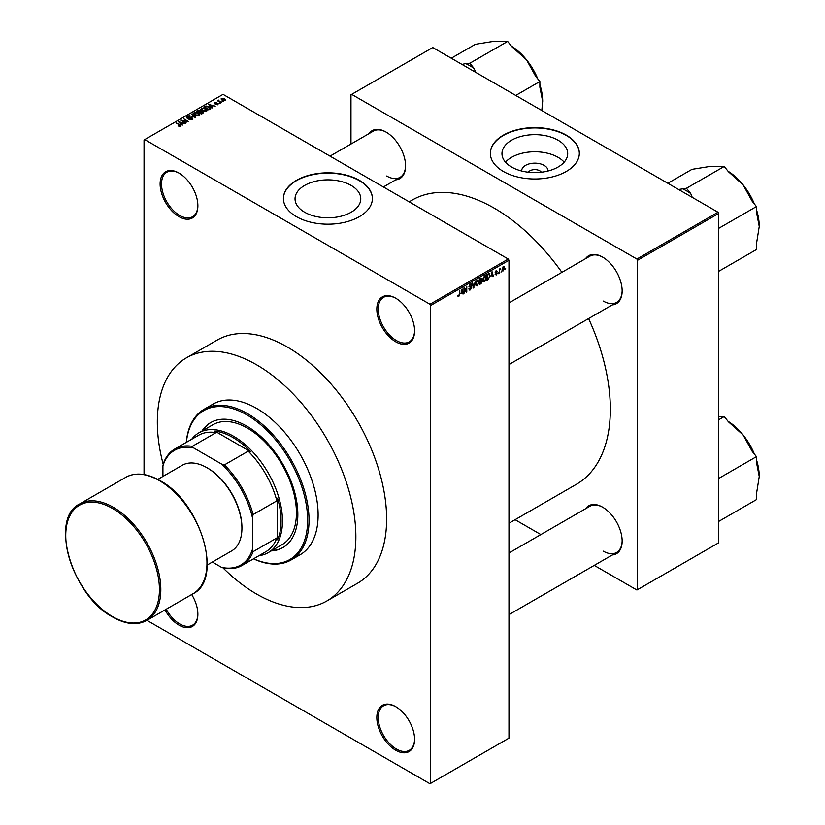 <?xml version="1.0" encoding="UTF-8"?>
<svg xmlns="http://www.w3.org/2000/svg" width="825" height="825" viewBox="0 0 825 825"><rect width="100%" height="100%" fill="white"/><g stroke="black" fill="none" stroke-linecap="round" stroke-linejoin="round"><path stroke-width="1.24" d="M395.722 341.787A26.689 15.407 60 0 1 376.839 309.097A26.689 15.407 60 0 1 395.722 298.196L395.722 298.196A26.689 15.407 60 0 1 414.593 330.887A26.689 15.407 60 0 1 395.722 341.787M396.072 298.403A25.709 14.84 -120 0 0 383.563 297.33A25.709 14.84 -120 0 0 379.624 317.924A25.709 14.84 -120 0 0 396.423 340.57A25.709 14.84 -120 0 0 409.272 341.849A25.709 14.84 -120 0 0 414.593 330.474M395.722 750.245A26.689 15.407 60 0 1 376.839 717.554A26.689 15.407 60 0 1 395.722 706.654L395.722 706.654A26.689 15.407 60 0 1 395.722 706.664A26.689 15.407 60 0 1 414.593 739.355A26.689 15.407 60 0 1 395.722 750.245M396.072 706.87A25.709 14.84 -120 0 0 383.563 705.788A25.709 14.84 -120 0 0 379.624 726.392A25.709 14.84 -120 0 0 396.423 749.038A25.709 14.84 -120 0 0 409.272 750.317A25.709 14.84 -120 0 0 414.593 738.942M191.689 594.526A26.689 15.407 60 0 1 197.876 614.233A26.689 15.407 60 0 1 179.004 625.133A26.689 15.407 60 0 1 165.031 609.923M166.227 609.232A25.709 14.84 -120 0 0 179.706 623.917A25.709 14.84 -120 0 0 192.555 625.195A25.709 14.84 -120 0 0 197.876 613.821M179.004 216.666A26.689 15.407 60 0 1 160.122 183.975A26.689 15.407 60 0 1 179.004 173.075L179.004 173.075A26.689 15.407 60 0 1 197.876 205.765A26.689 15.407 60 0 1 179.004 216.666M179.355 173.281A25.709 14.84 -120 0 0 166.846 172.208A25.709 14.84 -120 0 0 162.907 192.803A25.709 14.84 -120 0 0 179.706 215.459A25.709 14.84 -120 0 0 192.555 216.727A25.709 14.84 -120 0 0 197.876 205.363M521.72 171.012A13.128 7.58 180 0 1 529.588 163.783A13.128 7.58 180 0 1 544.118 165.371A13.128 7.58 180 0 1 547.955 171.012M541.324 172.219A6.92 3.991 0 0 0 539.736 170.785A6.92 3.991 0 0 0 528.351 172.219M558.071 140.209A32.866 18.975 0 0 0 522.266 136.094A32.866 18.975 0 0 0 501.971 153.625A32.866 18.975 0 0 0 511.603 167.042A32.866 18.975 0 0 0 547.418 171.146A32.866 18.975 0 0 0 567.703 153.625A32.866 18.975 0 0 0 558.071 140.209M564.166 162.174A32.866 18.975 0 0 0 558.071 157.317A32.866 18.975 0 0 0 505.508 162.174M566.301 135.135A44.488 25.688 0 0 0 517.811 129.566A44.488 25.688 0 0 0 490.349 153.295A44.488 25.688 0 0 0 503.374 171.466A44.488 25.688 0 0 0 551.863 177.024A44.488 25.688 0 0 0 579.325 153.295A44.488 25.688 0 0 0 566.301 135.135M579.325 153.46A44.488 25.688 0 0 0 566.301 135.455A44.488 25.688 0 0 0 517.945 129.865A44.488 25.688 0 0 0 490.349 153.46M304.673 212.242A32.866 18.975 180 0 1 295.041 198.825A32.866 18.975 180 0 1 315.336 181.294A32.866 18.975 180 0 1 351.141 185.408A32.866 18.975 180 0 1 360.772 198.825A32.866 18.975 180 0 1 340.488 216.356A32.866 18.975 180 0 1 304.673 212.242M359.37 180.335A44.488 25.688 0 0 0 310.881 174.776A44.488 25.688 0 0 0 283.418 198.505A44.488 25.688 0 0 0 296.453 216.666A44.488 25.688 0 0 0 344.933 222.234A44.488 25.688 0 0 0 372.395 198.505A44.488 25.688 0 0 0 359.37 180.335M372.395 198.66A44.488 25.688 0 0 0 359.37 180.665A44.488 25.688 0 0 0 311.015 175.065A44.488 25.688 0 0 0 283.418 198.66M585.564 258.668A27.679 15.984 60 0 1 602.58 257.07L602.58 257.07A27.679 15.984 60 0 1 622.153 290.967A27.679 15.984 60 0 1 612.263 304.91M602.931 257.276A26.689 15.407 -120 0 0 589.927 256.152L508.973 302.888M368.992 133.629A27.679 15.984 60 0 1 386.007 132.031L386.007 132.031A27.679 15.984 60 0 1 405.58 165.928A27.679 15.984 60 0 1 395.68 179.86M386.358 132.237A26.689 15.407 -120 0 0 373.354 131.113L330.021 156.131M585.564 508.757A27.679 15.984 60 0 1 602.58 507.148L602.58 507.148A27.679 15.984 60 0 1 622.153 541.056A27.679 15.984 60 0 1 612.263 554.988M602.931 507.354A26.689 15.407 -120 0 0 589.927 506.23L508.973 552.977M508.973 523.225L576.345 484.327A164.113 94.751 -120 0 0 588.607 318.563M561.908 272.332A164.113 94.751 -120 0 0 494.288 208.189A164.113 94.751 -120 0 0 412.232 200.062L409.169 201.826M186.409 357.844L217.171 340.086A140.394 81.056 60 0 1 287.358 347.036A140.394 81.056 60 0 1 379.077 470.745A140.394 81.056 60 0 1 357.555 583.244L326.793 601.002A140.394 81.056 -120 0 0 348.315 488.503A140.394 81.056 -120 0 0 256.606 364.794A140.394 81.056 -120 0 0 186.409 357.844A140.394 81.056 -120 0 0 163.237 464.475M501.476 271.043L501.022 272.106L501.476 271.043M499.692 270.744L499.249 273.137L499.249 269.022L499.692 269.424L500.641 268.362L499.249 270.487M498.424 272.807L497.98 273.869L498.424 272.807M496.134 272.353L497.279 273.013L496.207 274.962L495.113 274.271L496.238 274.364L496.836 273.374L495.175 272.467L496.186 270.724L497.217 271.301L495.629 272.126L497.279 273.013L496.279 272.332M495.124 274.343L496.207 274.962L495.113 274.271M495.557 273.941L496.238 274.364M495.186 272.467L496.279 273.096L495.175 272.467M496.186 270.724L497.217 271.301L496.196 270.713M496.774 271.631L495.763 271.043M495.258 271.92L495.773 272.384M491.071 276.169L492.04 271.642L493.463 276.478L492.999 276.746L492.618 275.282L490.72 275.963M484.636 275.849L486.348 277.767L485.904 280.046L484.626 281.645L483.357 281.5L482.914 279.809L484.636 275.849L485.657 275.756M482.996 280.706L484.626 281.645L483.357 281.5M477.324 280.067L479.036 281.985L477.324 285.863L476.046 285.718L475.602 284.037L477.324 280.067L478.345 279.974M475.695 284.924L477.324 285.863L476.046 285.718M457.865 296.051L458.772 296.577L458.081 296.577L457.813 295.371L458.793 295.907L459.278 295.195L459.783 290.266L459.783 294.102L458.772 296.577L458.081 296.577M458.257 295.041L458.793 295.907M429.98 304.25L508.272 259.04L508.973 260.257L508.973 738.138L430.671 783.348L430.671 305.456L429.98 304.25L144.746 139.58L144.045 139.982L144.045 474.55M508.973 260.257L430.671 305.456M461.082 293.483L462.052 288.956L463.464 293.793L463 294.061L462.619 292.597L460.732 293.277M464.423 288.719L463.98 293.494L463.98 287.853L464.454 287.574L466.331 291.019L466.775 286.234L466.775 291.885L466.29 292.163L463.98 288.461M468.878 289.049L470.343 289.895L468.868 288.843L470.384 289.214L471.281 287.729L468.992 286.419L470.26 284.14L471.601 285.058L470.281 284.8L469.446 286.182L471.725 287.461L470.343 289.895L469.332 290.029M469.312 288.513L470.384 289.214M471.281 287.729L468.992 286.419M470.26 284.14L471.188 284.017M471.157 285.388L469.786 284.512M469.611 286.698L471.725 287.461L471.054 286.502M475.313 281.304L473.478 288.018L472.158 283.119L472.622 282.862L473.663 287.244L475.313 281.304M481.501 279.984L482.408 281.201L481.047 283.635L479.676 284.439L479.676 278.788L481.058 277.984L482.274 278.706L482.058 280.222M481.058 277.984L482.274 278.706L481.047 277.994M488.936 273.539L489.968 275.632L488.287 279.458L486.987 280.211L486.987 274.57L489.338 273.611M502.167 270.157L503.343 270.837L502.105 269.424L503.343 266.588L504.591 267.96L503.343 270.837L502.6 270.92M503.343 266.588L504.106 266.516M505.663 268.62L505.22 269.682L505.663 268.62M430.671 783.348L429.98 783.75L146.963 620.348M223.235 101.527L222.09 101.382L223.235 101.527M220.182 103.29L219.037 103.135L220.182 103.29M212.458 107.745L211.984 108.023L208.447 104.414L215.232 106.147L212.912 105.796L211.375 106.683L212.458 107.745M204.414 111.581L202.3 110.859L201.444 108.384L205.672 108.848L206.982 110.117L206.456 111.282L204.414 111.581M200.846 109.22L201.444 108.384L201.444 110.272M206.982 110.767L206.456 111.282M197.103 115.799L194.989 115.087L194.133 112.602L198.361 113.066L199.671 114.335L199.145 115.5L197.103 115.799M193.535 113.438L194.133 112.602L194.133 114.489M199.671 114.984L199.145 115.5M192.173 119.532L189.049 119.429L191.637 119.182L191.699 118.181L187.141 118.192L187.069 116.686L189.874 116.748L187.657 117.006L187.605 117.944L192.132 117.913L192.173 119.532L192.782 118.759M191.637 119.769L191.699 118.181M187.141 118.192L187.069 116.686L187.069 118.14M187.657 117.006L187.605 118.388M182.459 125.07L178.447 121.729L185.233 123.472L182.913 123.111L181.376 124.008L182.459 125.07M508.272 259.04L223.049 94.37L144.746 139.58M179.561 126.421L178.118 125.885L180.159 125.379L176.21 123.028L179.974 124.688L180.603 126.215L179.561 126.421M180.046 126.411L180.159 125.379M180.995 125.699L180.603 126.215M186.182 122.915L180.85 120.347L187.12 121.254L183.645 118.738L188.533 121.564L182.263 120.656L186.182 122.915M195.68 117.439L189.028 115.624L194.855 117.243L191.709 114.077L192.184 113.809L195.68 117.439M202.816 113.314L201.434 114.108L196.546 111.282L200.382 110.488L200.929 111.365L202.733 111.705L202.816 113.314L203.466 112.582M200.372 111.2L200.372 112.087L200.382 110.488L200.929 111.808M210.045 109.137L208.746 109.89L203.847 107.064L205.889 105.992L209.261 106.734L210.726 108.333L210.045 109.137M218.027 104.6L215.799 104.569L217.553 104.29L217.604 103.63L214.335 103.651L214.325 102.486L216.377 102.475L214.706 103.352L217.955 103.321L217.955 104.641M217.553 104.806L217.604 103.63M214.335 103.651L214.325 102.486L214.325 103.641M214.851 102.774L214.706 103.816M221.461 102.547L217.449 100.753L218.976 100.021L218.965 101.021L221.461 102.547M218.46 101.341L218.367 100.691M218.976 100.021L218.965 101.63M225.173 100.475L222.09 100.134L221.492 98.35L224.534 98.68L225.173 100.475L225.617 99.856M221.048 98.969L221.492 98.35L221.492 99.712M717.998 212.231L718.699 213.438L637.601 260.257L636.9 259.05L717.998 212.231L432.774 47.551L350.976 94.772L350.976 144.024M637.601 260.257L637.601 589.607L636.9 590.009L594.248 565.383M540.86 534.559L515.099 519.688M637.601 589.607L718.699 542.788L718.699 213.438M636.9 259.05L351.677 94.37M603.281 301.063A26.689 15.407 -120 0 0 616.626 302.383A26.689 15.407 -120 0 0 622.153 290.565M386.698 176.024A26.689 15.407 -120 0 0 400.053 177.344A26.689 15.407 -120 0 0 405.57 165.526M603.281 551.141A26.689 15.407 -120 0 0 616.626 552.472A26.689 15.407 -120 0 0 622.153 540.643M176.653 123.286L176.653 122.77M178.922 122.203L178.922 121.461M181.376 124.719L181.376 124.008M179.943 122.523L180.953 123.585L182.191 122.873L179.221 121.873L179.943 123.255M180.953 124.286L180.953 123.585M179.221 122.523L179.221 121.873M182.191 123.533L182.191 122.873M181.325 120.625L181.325 120.079M182.263 121.172L182.263 120.656M192.132 119.553L192.132 117.913M192.184 114.551L192.184 113.809M198.361 113.613L198.361 113.066M198.578 115.737L197.897 113.314L196.608 112.788L194.71 112.932L194.257 114.593M194.71 112.932L195.443 114.83L198.578 115.18L199.011 114.551L199.011 115.572M197.928 111.148L197.928 110.488M202.723 112.468L202.733 111.705M197.557 111.354L199.021 112.2L200.279 111.427L200.011 110.797L198.33 110.911L197.557 111.87M199.021 112.716L199.021 112.2M200.279 112.138L200.011 110.797M199.598 112.53L201.31 113.52L202.651 112.674L202.29 111.963L200.475 112.025L199.598 113.046M201.31 114.036L201.31 113.52M202.651 113.407L202.29 111.963M202.249 113.644L202.249 112.984M205.672 109.395L205.672 108.848M205.879 111.519L205.208 109.096L203.909 108.57L202.012 108.714L201.568 110.375M202.012 108.714L202.744 110.612L205.879 110.952L206.322 110.323L206.322 111.354M205.889 106.559L205.889 105.992M209.261 107.281L209.261 106.734M204.868 107.137L208.622 109.302L209.828 107.786L206.384 106.373L204.868 107.652M208.622 109.818L208.622 109.302M209.416 109.498L209.828 107.786M208.911 104.888L208.911 104.146M211.375 107.394L211.375 106.683M209.942 105.208L210.953 106.27L212.19 105.548L209.22 104.548L209.942 105.94M210.953 106.972L210.953 106.27M209.22 105.208L209.22 104.548M212.19 106.208L212.19 105.548M219.481 103.393L219.481 102.878M217.893 101.011L217.893 100.495M219.615 102.001L219.615 101.485M222.533 101.64L222.533 101.124M224.534 99.227L224.534 98.68M224.678 100.671L224.122 98.959L221.987 98.649L221.739 99.907M221.987 98.649L222.533 99.877L224.916 99.815L224.916 100.598M462.835 293.432L463.464 293.793M462.041 292.267L462.619 292.597M461.639 290.854L461.227 292.741L462.464 292.019L461.845 289.668L461.278 290.647M465.372 290.472L466.331 291.019M465.857 291.359L466.775 291.885M470.147 284.223L471.601 285.058M473.313 287.42L473.911 287.76M478.407 281.057L477.324 280.727L476.056 283.79L477.314 285.213L478.593 282.222L478.407 281.057L476.84 280.448M475.654 284.749L477.314 285.213M479.676 278.933L480.119 280.882L480.954 280.397L482.408 281.201M480.954 280.397L481.831 279.046L480.119 279.19M481.831 279.046L480.325 278.407M480.119 281.542L480.119 283.522L481.965 281.459L479.676 281.284M480.428 280.696L481.965 281.459M485.708 276.839L484.636 276.509L483.357 279.562L484.626 280.985L485.904 278.004L485.708 276.839L484.151 276.22M482.965 280.531L484.626 280.985M487.709 279.128L488.287 279.458M487.431 274.972L487.431 279.304L489.349 277.365L489.524 275.88L488.854 274.261L486.987 274.715M487.647 274.189L488.214 274.519M488.183 273.869L489.06 274.312L488.235 273.838M492.834 276.107L493.463 276.478M492.04 274.942L492.618 275.282M491.638 273.539L491.226 275.416L492.463 274.704L491.844 272.343L491.277 273.323M495.196 272.198L496.722 273.075M499.95 268.692L500.517 269.022M499.249 269.558L499.775 269.858M503.116 266.743L503.807 267.145L502.549 269.167L503.363 270.249L504.137 268.249L502.92 266.939M502.126 269.837L503.363 270.249M191.709 439.261A69.207 39.961 60 0 1 198.928 432.805A69.207 39.961 60 0 1 252.254 451.347A69.207 39.961 60 0 1 282.47 520.998A69.207 39.961 60 0 1 268.135 552.678A69.207 39.961 60 0 1 258.937 555.699M212.355 562.042L221.523 567.342A66.237 38.249 -120 0 0 252.409 549.512L253.11 551.647A67.227 38.816 60 0 1 241.983 565.496L265.743 551.77A67.227 38.816 -120 0 0 276.87 537.931L277.571 539.798A68.217 39.383 -120 0 0 281.067 520.998A68.217 39.383 -120 0 0 277.571 498.156L276.87 500.827A67.227 38.816 -120 0 0 248.201 451.162L250.862 451.894L214.809 431.073L216.068 432.609A67.227 38.816 -120 0 0 198.516 435.322L174.745 449.048A67.227 38.816 60 0 1 192.297 446.335L193.803 448.006A66.237 38.249 -120 0 0 162.927 465.836L162.927 476.427M250.862 451.894A68.217 39.383 -120 0 0 214.809 431.073M277.571 539.798L277.571 498.156M162.927 465.836L163.618 462.887A67.227 38.816 60 0 1 174.745 449.048M241.983 565.496A67.227 38.816 60 0 1 224.431 568.208L221.523 567.342M276.87 500.827L253.11 514.553L252.409 517.502A66.237 38.249 -120 0 0 221.523 464.011L193.803 448.006M252.409 549.512L252.409 517.502M276.87 537.931L253.11 551.647M216.068 432.609L192.297 446.335M221.523 464.011L224.431 464.877A67.227 38.816 60 0 1 253.11 514.553M248.201 451.162L224.431 464.877M271.177 550.914A72.177 41.673 -120 0 0 282.903 547.573A72.177 41.673 -120 0 0 293.958 489.741A72.177 41.673 -120 0 0 246.809 426.143A72.177 41.673 -120 0 0 210.726 422.565A72.177 41.673 -120 0 0 201.97 431.052M211.076 422.369A72.177 41.673 -120 0 0 202.672 430.65M253.605 558.783A86.017 49.665 -120 0 0 307.539 516.202A86.017 49.665 -120 0 0 246.809 414.841A86.017 49.665 -120 0 0 186.378 442.334M186.285 442.386A87.007 50.232 60 0 1 204.012 409.324A87.007 50.232 60 0 1 247.51 413.634A87.007 50.232 60 0 1 304.353 490.298A87.007 50.232 60 0 1 291.008 560.01A87.007 50.232 60 0 1 253.512 558.834M291.008 560.01L300.104 554.771A87.007 50.232 -120 0 0 313.438 485.048A87.007 50.232 -120 0 0 256.606 408.385A87.007 50.232 -120 0 0 213.097 404.075L204.012 409.324M222.863 567.755A140.394 81.056 -120 0 0 256.606 594.052A140.394 81.056 -120 0 0 326.793 601.002M198.928 432.805L212.912 424.731A69.207 39.961 60 0 1 247.51 428.165A69.207 39.961 60 0 1 292.72 489.142A69.207 39.961 60 0 1 282.119 544.603L268.135 552.678M271.879 550.512A72.177 41.673 -120 0 0 283.243 547.367M718.699 419.739L724.216 416.543L728.465 421.823L743.129 434.981A45.581 26.317 -120 0 0 728.042 421.307M718.699 484.089A49.541 28.597 -120 0 0 718.699 484.079L718.699 478.438L756.453 456.648L756.453 462.299L759.248 476.52L756.453 493.969L756.453 499.62L718.699 521.421L718.699 515.769A49.541 28.597 -120 0 0 718.699 515.769M754.401 454.101A45.581 26.317 60 0 0 743.129 434.981L752.214 451.368L756.453 456.648M718.699 416.594L724.216 416.543M756.453 459.742A45.581 26.317 60 0 1 759.248 476.52M692.237 197.35L690.711 193.535L686.472 188.255L724.216 166.464L728.465 171.734L743.129 184.903A45.581 26.317 -120 0 0 728.042 171.218M718.699 234.011A49.541 28.597 -120 0 0 718.699 233.991L718.699 228.35L756.453 206.559L756.453 212.211L759.248 226.442L756.453 243.891L756.453 249.542L718.699 271.332L718.699 265.681A49.541 28.597 -120 0 0 718.699 265.681M754.401 204.012A45.581 26.317 60 0 0 743.129 184.903L752.214 201.29L756.453 206.559M686.472 188.255L678.593 189.482M667.858 183.274L691.989 169.342L710.903 166.289L724.216 166.464M756.453 209.663A45.581 26.317 60 0 1 759.248 226.442M690.711 193.535A49.541 28.597 -120 0 0 682.234 188.636M475.654 72.311L474.127 68.496A49.541 28.597 -120 0 0 469.889 65.752A49.541 28.597 -120 0 0 465.651 63.597L462.021 64.443M515.749 95.453L539.88 81.52L539.88 87.172L542.675 101.392L541.819 110.509M474.127 68.496L469.889 63.216L507.643 41.425L511.882 46.695L526.556 59.864L535.642 76.251L539.88 81.52M469.889 63.216L465.651 63.597M451.275 58.235L475.406 44.303L494.319 41.25L507.643 41.425M537.828 78.973A45.581 26.317 -120 0 0 526.556 59.864A45.581 26.317 -120 0 0 511.469 46.179M542.675 101.392A45.581 26.317 -120 0 0 539.88 84.624M207.322 467.919A48.448 27.968 60 0 1 207.663 468.115A48.448 27.968 60 0 1 241.921 527.856M157.771 479.397L182.253 465.269A49.428 28.545 60 0 1 206.962 467.713A49.428 28.545 60 0 1 239.26 511.273A49.428 28.545 60 0 1 231.681 550.883L207.209 565.022M179.974 125.225L179.974 124.688M199.856 112.386L199.856 111.715M205.095 107.003L205.095 106.343M215.861 103.826L215.861 103.269M469.002 286.615L470.178 287.296M472.972 286.151L473.488 286.45M480.48 283.305L481.047 283.635M113.293 507.272A67.227 38.816 60 0 1 157.204 566.517A67.227 38.816 60 0 1 146.902 620.379C137.259 625.577 125.885 624.484 112.798 617.1C72.229 596.083 48.881 518.471 79.674 503.941A67.227 38.816 60 0 1 113.293 507.272M112.592 616.646A66.237 38.249 -120 0 0 159.431 589.607A66.237 38.249 -120 0 0 112.592 508.478A66.237 38.249 -120 0 0 65.752 535.528A66.237 38.249 -120 0 0 112.592 616.646M125.812 477.304C135.455 472.106 146.829 473.21 159.926 480.583C200.475 501.6 223.843 579.212 193.04 593.742A67.227 38.816 -120 0 0 203.352 539.87A67.227 38.816 -120 0 0 159.431 480.635A67.227 38.816 -120 0 0 125.812 477.304L79.674 503.941M180.252 125.586L180.252 126.359M192.07 118.656L192.07 119.584M187.254 117.48L187.254 118.243M210.004 108.199L210.004 109.168M217.841 103.94L217.841 104.703M214.541 103.125L214.541 103.754M218.831 100.763L218.831 101.547M458.483 295.938L457.813 295.546M469.631 289.297L468.868 288.853M471.085 287.224L470.157 286.688M470.889 284.697L470.106 284.243M478.098 280.665L477.19 280.149M481.635 278.51L480.892 278.077M481.728 280.851L480.944 280.397M485.399 276.447L484.502 275.932M496.598 271.239L495.959 270.868M508.973 614.625L616.626 552.472M616.626 302.383L508.973 364.537M383.408 186.955L400.053 177.344M193.04 593.742L146.902 620.379"/></g></svg>
